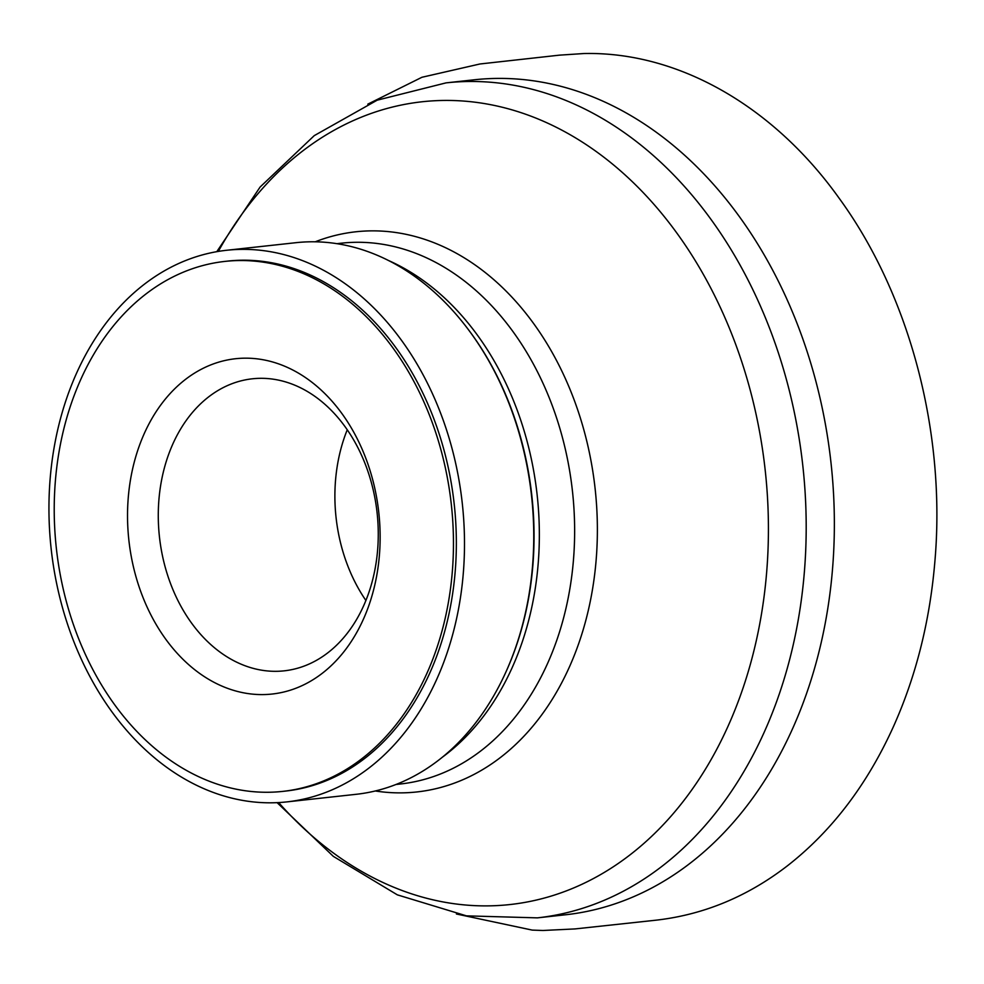 <?xml version="1.0" encoding="UTF-8"?>
<svg xmlns="http://www.w3.org/2000/svg" width="984" height="984" viewBox="0 0 984 984"><rect width="100%" height="100%" fill="white"/><g stroke="black" fill="none" stroke-linecap="round" stroke-linejoin="round"><path stroke-width="1.48" d="M286.922 801.886L356.134 794.309A277.451 206.837 -96.2 0 0 505.567 672.773A277.451 206.837 -96.2 0 0 498.334 379.049A277.451 206.837 -96.2 0 0 467.953 329.05A277.451 206.837 -96.2 0 0 295.766 242.704L226.566 250.28A277.451 206.837 -96.2 0 0 51.131 548.58A277.451 206.837 -96.2 0 0 286.922 801.886A277.451 206.837 -96.2 0 0 429.122 386.614A277.451 206.837 -96.2 0 0 226.566 250.28M216.8 251.658L260.12 187.022L314.253 135.632L377.204 100.171L446.023 82.877L474.19 79.79A419.983 313.084 83.8 0 1 486.379 78.781A419.983 313.084 83.8 0 1 780.816 286.184A419.983 313.084 83.8 0 1 577.682 913.127A419.983 313.084 83.8 0 1 565.554 914.776L537.387 917.863L466.453 915.858L397.339 894.85L333.355 856.387L277.094 802.636M224.869 261.412L227.747 261.092A266.566 198.719 83.8 0 1 422.37 392.087A266.566 198.719 83.8 0 1 285.741 791.062L282.851 791.382A266.566 198.719 83.8 0 1 56.322 548.014A266.566 198.719 83.8 0 1 224.869 261.412A266.566 198.719 83.8 0 1 419.479 392.407A266.566 198.719 83.8 0 1 282.851 791.382M358.643 441.619A168.645 125.718 83.8 0 1 262.556 694.593A168.645 125.718 83.8 0 1 140.38 442.96A168.645 125.718 83.8 0 1 358.643 441.619M359.541 450.979A146.887 109.495 83.8 0 1 284.253 670.83A146.887 109.495 83.8 0 1 159.433 536.723A146.887 109.495 83.8 0 1 252.298 378.803A146.887 109.495 83.8 0 1 359.541 450.979M365.925 600.511A146.887 109.495 83.8 0 1 347.254 429.787M505.567 672.773L506.022 671.777A275.938 205.705 -96.2 0 0 498.827 379.652A275.938 205.705 -96.2 0 0 468.618 329.923L467.953 329.05M388.274 260.416A272.014 202.778 83.8 0 1 504.644 380.722A272.014 202.778 83.8 0 1 442.615 757.016M396.048 784.469L400.549 783.977A272.014 202.778 -96.2 0 0 539.97 376.86A272.014 202.778 -96.2 0 0 341.374 243.183L336.872 243.675M315.212 241.806A281.744 210.035 83.8 0 1 595.16 489.048A281.744 210.035 83.8 0 1 375.298 790.976M278.656 802.563A403.76 300.993 -96.2 0 0 671.629 815.49A403.76 300.993 -96.2 0 0 716.893 300.231A403.76 300.993 -96.2 0 0 218.337 251.4M446.023 82.877A419.983 313.084 83.8 0 1 752.649 289.259A419.983 313.084 83.8 0 1 537.387 917.863M367.807 104.156L421.939 77.269L479.934 63.985L559.441 55.153L584.188 53.517C679.231 51.549 774.15 107.084 839.131 198.215C910.028 295.372 946.276 433.587 934.8 562.43C929.732 621.753 915.895 676.586 893.288 726.942C866.916 785.06 831.554 831.394 787.225 865.957C746.389 897.371 701.629 915.551 652.921 920.52L575.05 928.921L543.008 930.483L532.233 930.101L456.404 913.988"/></g></svg>
